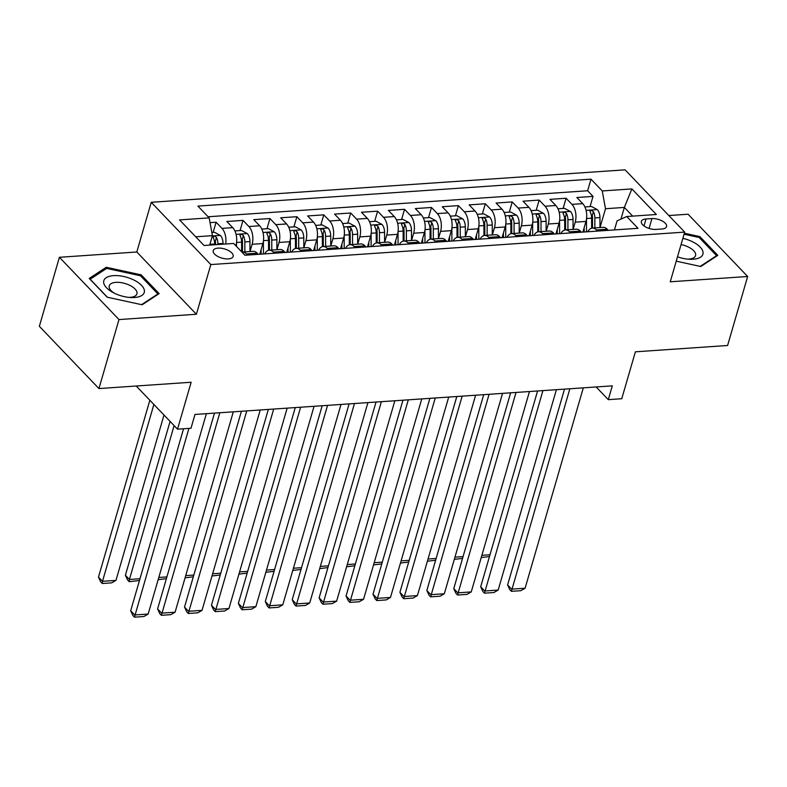 <?xml version="1.0" encoding="UTF-8"?>
<svg xmlns="http://www.w3.org/2000/svg" width="787" height="787" viewBox="0 0 787 787"><rect width="100%" height="100%" fill="white"/><g stroke="black" fill="none" stroke-linecap="round" stroke-linejoin="round"><path stroke-width="1.18" d="M228.338 258.893A10.359 4.771 16.2 0 0 233.139 256.395A10.359 4.771 16.2 0 0 228.702 250.63A10.359 4.771 16.2 0 0 218.029 248.121A10.359 4.771 16.2 0 0 213.238 250.61A10.359 4.771 16.2 0 0 217.665 256.375A10.359 4.771 16.2 0 0 228.338 258.893M59.399 257.29L39.35 326.3L98.936 388.571L118.985 319.561L196.386 314.259L210.827 264.57L151.242 202.308L136.8 251.988L59.399 257.29L118.985 319.561M210.827 264.57L684.68 232.106L625.094 169.835L151.242 202.308M684.68 232.106L670.249 281.795L747.65 276.493L688.064 214.221L668.822 215.54M747.65 276.493L727.601 345.493L635.384 351.819L621.76 398.734L608.292 399.658L612.306 385.856L194.989 414.454L190.975 428.256L177.518 429.171L191.152 382.246L98.936 388.571M582.872 232.086L585.971 221.422A12.956 7.162 -93.9 0 0 582.744 203.646L576.861 197.507L593.014 196.396L590.053 206.588M573.103 229.41L575.208 222.16A12.956 7.162 -93.9 0 0 571.972 204.384L566.089 198.245L563.128 208.427M566.089 198.245L549.936 199.347L555.819 205.496A12.956 7.162 -93.9 0 1 559.045 223.272L555.947 233.936M529.031 235.775L532.13 225.112A12.956 7.162 -93.9 0 0 528.894 207.335L523.011 201.197L539.164 200.085L536.213 210.277M502.106 237.625L505.205 226.961A12.956 7.162 -93.9 0 0 501.968 209.185L496.095 203.036L512.248 201.934L509.287 212.116M475.181 239.464L478.28 228.801A12.956 7.162 -93.9 0 0 475.043 211.024L469.17 204.886L485.323 203.774L482.362 213.966M448.256 241.314L451.354 230.65A12.956 7.162 -93.9 0 0 448.118 212.874L442.245 206.735L458.398 205.623L455.437 215.805M421.33 243.153L424.429 232.49A12.956 7.162 -93.9 0 0 421.202 214.713L415.32 208.575L431.473 207.473L428.512 217.655M394.405 245.003L397.504 234.339A12.956 7.162 -93.9 0 0 394.277 216.563L388.394 210.424L404.548 209.312L401.596 219.494M367.49 246.843L370.588 236.179A12.956 7.162 -93.9 0 0 367.352 218.402L361.469 212.264L377.622 211.162L374.671 221.344M340.564 248.692L343.663 238.028A12.956 7.162 -93.9 0 0 340.427 220.252L334.554 214.113L350.707 213.002L347.746 223.183M313.639 250.532L316.738 239.868A12.956 7.162 -93.9 0 0 313.501 222.091L307.628 215.953L323.782 214.851L320.821 225.033M286.714 252.381L289.813 241.717A12.956 7.162 -93.9 0 0 286.576 223.941L280.703 217.802L296.856 216.691L293.895 226.872M259.789 254.221L262.888 243.557A12.956 7.162 -93.9 0 0 259.661 225.78L253.778 219.642L269.931 218.54L266.97 228.722M235.864 245.77L235.962 245.406A12.956 7.162 -93.9 0 0 232.736 227.63L226.853 221.491L243.006 220.38L240.055 230.561M651.931 218.57L646.009 218.973A10.034 4.624 16.2 0 0 641.356 221.393A10.034 4.624 16.2 0 0 645.655 226.971A10.034 4.624 16.2 0 0 655.994 229.41L661.916 229.007A10.034 4.624 16.2 0 0 666.559 226.587A10.034 4.624 16.2 0 0 662.27 221.009A10.034 4.624 16.2 0 0 651.931 218.57L649.068 228.437M620.943 219.12L624.347 207.434L605.498 208.722L602.262 190.946L590.988 179.17L197.901 206.096L209.175 217.881L179.564 219.907L204.04 245.495L233.66 243.458L244.924 255.244L638.011 228.309L626.737 216.533L617.087 220.842L614.45 229.922M602.262 190.946L631.882 188.919L656.358 214.497L626.737 216.533M250.02 251.545L252.125 244.295L262.888 243.557M276.935 249.695L279.041 242.455L289.813 241.717M303.861 247.856L305.966 240.606L316.738 239.868M330.786 246.006L332.891 238.766L343.663 238.028M357.711 244.167L359.816 236.917L370.588 236.179M384.636 242.317L386.742 235.077L397.504 234.339M411.562 240.478L413.667 233.227L424.429 232.49M423.357 218.009L429.938 217.556L435.85 220.744A8.578 4.742 86.1 0 1 438.418 228.673L438.438 238.628L440.582 231.388L451.354 230.65M465.402 236.789L467.508 229.538L478.28 228.801M492.328 234.939L494.433 227.699L505.205 226.961M519.253 233.1L521.358 225.849L532.13 225.112M546.178 231.25L548.283 224.01L559.045 223.272M593.014 196.396L587.623 190.759L208.112 216.759M225.672 244.009A12.956 7.162 86.1 0 0 221.964 228.368L216.081 222.229L210.04 222.642M243.006 220.38L248.889 226.518A12.956 7.162 86.1 0 1 252.125 244.295M269.931 218.54L275.814 224.679A12.956 7.162 86.1 0 1 279.041 242.455M296.856 216.691L302.739 222.829A12.956 7.162 86.1 0 1 305.966 240.606M323.782 214.851L329.655 220.99A12.956 7.162 86.1 0 1 332.891 238.766M350.707 213.002L356.58 219.14A12.956 7.162 86.1 0 1 359.816 236.917M377.622 211.162L383.505 217.301A12.956 7.162 86.1 0 1 386.742 235.077M404.548 209.312L410.43 215.451A12.956 7.162 86.1 0 1 413.667 233.227M431.473 207.473L437.356 213.611A12.956 7.162 86.1 0 1 440.582 231.388M458.398 205.623L464.281 211.762A12.956 7.162 86.1 0 1 467.508 229.538M485.323 203.774L491.196 209.922A12.956 7.162 86.1 0 1 494.433 227.699M512.248 201.934L518.121 208.073A12.956 7.162 86.1 0 1 521.358 225.849M539.164 200.085L545.047 206.233A12.956 7.162 86.1 0 1 548.283 224.01M597.52 231.083L596.448 229.971A12.956 7.162 -93.9 0 0 592.355 228.082A12.956 7.162 -93.9 0 0 587.791 231.752M608.292 230.345L607.22 229.233A12.956 7.162 -93.9 0 0 603.127 227.345L592.355 228.082M581.367 232.195L580.294 231.073A12.956 7.162 -93.9 0 0 576.202 229.194L565.43 229.932A12.956 7.162 86.1 0 1 569.522 231.811L570.595 232.932M554.442 234.034L553.369 232.922A12.956 7.162 -93.9 0 0 549.277 231.034L538.505 231.772A12.956 7.162 86.1 0 1 542.597 233.66L543.669 234.772M527.516 235.884L526.444 234.762A12.956 7.162 -93.9 0 0 522.352 232.883L511.589 233.621A12.956 7.162 86.1 0 1 515.682 235.5L516.744 236.621M500.591 237.723L499.529 236.612A12.956 7.162 -93.9 0 0 495.426 234.723L484.664 235.461A12.956 7.162 86.1 0 1 488.757 237.349L489.819 238.461M473.666 239.573L472.603 238.451A12.956 7.162 -93.9 0 0 468.511 236.572L457.739 237.31A12.956 7.162 86.1 0 1 461.831 239.189L462.904 240.31M446.75 241.412L445.678 240.301A12.956 7.162 -93.9 0 0 441.586 238.412L430.814 239.15A12.956 7.162 86.1 0 1 434.906 241.038L435.978 242.15M419.825 243.262L418.753 242.14A12.956 7.162 -93.9 0 0 414.66 240.261L403.888 240.999A12.956 7.162 86.1 0 1 407.981 242.878L409.053 244M392.9 245.101L391.828 243.99A12.956 7.162 -93.9 0 0 387.735 242.101L376.963 242.839A12.956 7.162 86.1 0 1 381.056 244.727L382.128 245.839M365.975 246.951L364.902 245.829A12.956 7.162 -93.9 0 0 360.81 243.95L350.048 244.688A12.956 7.162 86.1 0 1 354.14 246.567L355.203 247.689M339.049 248.79L337.987 247.679A12.956 7.162 -93.9 0 0 333.885 245.8L323.123 246.538A12.956 7.162 86.1 0 1 327.215 248.417L328.277 249.528M312.124 250.64L311.062 249.518A12.956 7.162 -93.9 0 0 306.969 247.639L296.197 248.377A12.956 7.162 86.1 0 1 300.29 250.256L301.362 251.378M285.209 252.479L284.137 251.368A12.956 7.162 -93.9 0 0 280.044 249.489L269.272 250.227A12.956 7.162 86.1 0 1 273.364 252.106L274.437 253.217M258.284 254.329L257.211 253.207A12.956 7.162 -93.9 0 0 253.119 251.328L242.347 252.066A12.956 7.162 86.1 0 1 246.439 253.945L247.511 255.067M600.019 227.561L605.498 208.722M136.21 386.014L177.518 429.171M596.143 386.968L608.292 399.658M632.659 216.12L624.347 207.434L631.882 188.919M209.667 245.101L212.411 235.657L195.717 236.798M587.623 190.759L590.988 179.17M216.081 222.229L213.129 232.411M560.875 233.591A12.956 7.162 86.1 0 1 565.43 229.932M533.95 235.441A12.956 7.162 86.1 0 1 538.505 231.772M507.025 237.28A12.956 7.162 86.1 0 1 511.589 233.621M480.1 239.13A12.956 7.162 86.1 0 1 484.664 235.461M453.174 240.97A12.956 7.162 86.1 0 1 457.739 237.31M426.249 242.819A12.956 7.162 86.1 0 1 430.814 239.15M399.334 244.659A12.956 7.162 86.1 0 1 403.888 240.999M372.408 246.508A12.956 7.162 86.1 0 1 376.963 242.839M345.483 248.348A12.956 7.162 86.1 0 1 350.048 244.688M318.558 250.197A12.956 7.162 86.1 0 1 323.123 246.538M291.633 252.037A12.956 7.162 86.1 0 1 296.197 248.377M264.707 253.886A12.956 7.162 86.1 0 1 269.272 250.227M209.175 217.881L212.411 235.657M676.24 261.166L700.804 266.508L717.813 255.352L699.869 236.602L684.356 233.227M196.386 314.259L136.8 251.988M107.18 297.181L142.132 304.785L159.141 293.62L141.198 274.87L106.245 267.275L89.236 278.431L107.18 297.181M699.505 237.841L699.869 236.602M105.743 268.997L106.245 267.275M140.843 276.109L141.198 274.87M583.315 387.843L525.096 588.223L511.639 589.148L507.605 584.938L509.789 589.65L511.402 591.332L569.847 388.768M564.495 389.132L507.605 584.938M525.096 588.223L520.827 590.693L511.402 591.332M584.17 227.62L584.18 231.998M586.492 219.022L586.522 231.84M584.898 206.942L591.48 206.489L597.392 209.676A8.578 4.742 86.1 0 1 599.96 217.596L599.979 227.561M594.864 227.915L594.844 217.95A8.578 4.742 -93.9 0 0 593.388 211.624C591.204 209.952 590.122 210.021 590.152 211.851A8.578 4.742 86.1 0 1 591.608 218.176L591.627 228.2M593.388 211.624L592.237 215.599A4.368 2.42 86.1 0 1 592.503 217.605L592.522 228.073M589.975 210.946L590.152 211.851M481.88 555.327L489.986 554.766M489.475 556.537L481.241 557.54M677.499 256.808A21.052 9.69 16.2 0 0 689.146 259.248A21.052 9.69 16.2 0 0 693.16 259.248A21.052 9.69 16.2 0 0 702.378 250.109A21.052 9.69 16.2 0 0 682.87 238.343M687.484 259.11A14.412 6.63 16.2 0 0 688.91 259.061A14.412 6.63 16.2 0 0 695.58 255.588A14.412 6.63 16.2 0 0 681.06 244.58M684.07 234.211L699.181 237.497L716.563 255.667L700.223 266.38M716.386 256.287L716.563 255.667M144.424 291.013A21.052 9.69 16.2 0 0 123.716 276.503A21.052 9.69 16.2 0 0 103.638 282.149A21.052 9.69 16.2 0 0 112.728 292.361A21.052 9.69 16.2 0 0 130.475 297.516A21.052 9.69 16.2 0 0 144.424 291.013M128.822 297.378A14.412 6.63 16.2 0 0 136.918 293.866A14.412 6.63 16.2 0 0 137.046 292.882A14.412 6.63 16.2 0 0 123.903 283.192A14.412 6.63 16.2 0 0 109.245 285.829A14.412 6.63 16.2 0 0 109.127 286.812A14.412 6.63 16.2 0 0 114.204 293.128M107.396 297.23L90.161 279.218L106.648 268.406L140.509 275.775L157.902 293.945L141.562 304.658M157.715 294.564L157.902 293.945M556.389 389.693L498.171 590.073L484.713 590.998L480.68 586.787L482.874 591.499L484.477 593.182L542.922 390.608M537.57 390.982L480.68 586.787M498.171 590.073L493.902 592.532L484.477 593.182M529.464 391.533L471.246 591.913L457.788 592.837L453.765 588.627L455.948 593.339L457.552 595.021L516.006 392.457M510.645 392.821L453.765 588.627M471.246 591.913L466.976 594.382L457.552 595.021M502.539 393.382L444.321 593.762L430.863 594.687L426.839 590.476L429.023 595.188L430.637 596.871L489.081 394.297M483.72 394.671L426.839 590.476M444.321 593.762L440.051 596.221L430.637 596.871M475.614 395.222L417.405 595.602L403.938 596.526L399.914 592.316L402.098 597.028L403.711 598.71L462.156 396.146M456.804 396.51L399.914 592.316M417.405 595.602L413.136 598.071L403.711 598.71M557.255 229.46L557.265 233.847M559.567 220.862L559.596 233.68M557.983 208.781L564.554 208.339L570.467 211.516A8.578 4.742 86.1 0 1 573.034 219.445L573.054 229.41M567.939 229.765L567.919 219.799A8.578 4.742 -93.9 0 0 566.463 213.474C564.279 211.792 563.197 211.87 563.236 213.69A8.578 4.742 86.1 0 1 564.682 220.016L564.702 230.05M566.463 213.474L565.312 217.438A4.368 2.42 86.1 0 1 565.578 219.455L565.597 229.922M563.049 212.795L563.236 213.69M454.955 557.166L463.061 556.616M462.549 558.386L454.315 559.38M530.33 231.309L530.34 235.687M532.651 222.711L532.671 235.529M531.058 210.631L537.629 210.178L543.542 213.366A8.578 4.742 86.1 0 1 546.109 221.295L546.129 231.25M541.013 231.604L540.994 221.639A8.578 4.742 -93.9 0 0 539.538 215.313C537.354 213.641 536.281 213.71 536.311 215.54A8.578 4.742 86.1 0 1 537.757 221.865L537.787 231.89M539.538 215.313L538.387 219.288A4.368 2.42 86.1 0 1 538.652 221.295L538.672 231.762M536.134 214.635L536.311 215.54M428.03 559.016L436.136 558.455M435.624 560.226L427.39 561.229M503.405 233.149L503.414 237.536M505.726 224.551L505.746 237.369M504.133 212.47L510.714 212.028L516.626 215.205A8.578 4.742 86.1 0 1 519.184 223.134L519.204 233.1M514.088 233.454L514.068 223.488A8.578 4.742 -93.9 0 0 512.612 217.163C510.429 215.481 509.356 215.559 509.386 217.379A8.578 4.742 86.1 0 1 510.842 223.705L510.861 233.739M512.612 217.163L511.461 221.127A4.368 2.42 86.1 0 1 511.727 223.144L511.757 233.611M509.209 216.484L509.386 217.379M401.114 560.856L409.22 560.305M408.699 562.075L400.465 563.069M476.479 234.998L476.489 239.376M478.801 226.4L478.83 239.218M477.207 214.32L483.789 213.867L489.701 217.055A8.578 4.742 86.1 0 1 492.259 224.984L492.278 234.939M487.163 235.293L487.143 225.328A8.578 4.742 -93.9 0 0 485.687 219.002C483.503 217.33 482.431 217.399 482.461 219.229A8.578 4.742 86.1 0 1 483.916 225.554L483.936 235.579M485.687 219.002L484.536 222.977A4.368 2.42 86.1 0 1 484.802 224.984L484.831 235.451M482.283 218.324L482.461 219.229M374.189 562.705L382.295 562.144M381.774 563.915L373.54 564.918M448.698 397.071L390.48 597.451L377.012 598.376L372.989 594.165L375.173 598.877L376.786 600.56L435.231 397.986M429.879 398.36L372.989 594.165M390.48 597.451L386.21 599.91L376.786 600.56M449.554 236.838L449.564 241.225M451.876 228.24L451.905 241.058M450.282 216.159L456.863 215.717L462.776 218.894A8.578 4.742 86.1 0 1 465.333 226.823L465.363 236.789M460.247 237.143L460.218 227.177A8.578 4.742 -93.9 0 0 458.772 220.852C456.588 219.17 455.506 219.248 455.535 221.068A8.578 4.742 86.1 0 1 456.991 227.394L457.011 237.428M458.772 220.852L457.611 224.816A4.368 2.42 86.1 0 1 457.886 226.833L457.906 237.3M455.358 220.173L455.535 221.068M347.264 564.545L355.37 563.994M354.858 565.764L346.614 566.758M421.773 398.911L363.555 599.291L350.097 600.215L346.064 596.005L348.248 600.717L349.861 602.399L408.305 399.835M402.954 400.199L346.064 596.005M363.555 599.291L359.285 601.76L349.861 602.399M422.629 238.687L422.639 243.065M424.95 230.089L424.98 242.908M433.322 238.982L433.303 229.017A8.578 4.742 -93.9 0 0 431.847 222.691C429.663 221.019 428.581 221.088 428.61 222.918A8.578 4.742 86.1 0 1 430.066 229.243L430.086 239.268M431.847 222.691L430.696 226.666A4.368 2.42 86.1 0 1 430.961 228.673L430.981 239.14M428.433 222.013L428.61 222.918M320.339 566.394L328.445 565.833M327.933 567.604L319.699 568.607M394.848 400.76L336.629 601.14L323.172 602.065L319.138 597.854L321.332 602.567L322.936 604.249L381.38 401.685M376.029 402.049L319.138 597.854M336.629 601.14L332.36 603.599L322.936 604.249M395.713 240.527L395.723 244.914M398.025 231.929L398.055 244.747M396.441 219.848L403.013 219.406L408.925 222.583A8.578 4.742 86.1 0 1 411.493 230.512L411.512 240.478M406.397 240.832L406.377 230.866A8.578 4.742 -93.9 0 0 404.921 224.541C402.737 222.859 401.655 222.937 401.695 224.757A8.578 4.742 86.1 0 1 403.141 231.083L403.16 241.117M404.921 224.541L403.77 228.505A4.368 2.42 86.1 0 1 404.036 230.522L404.056 240.989M401.508 223.862L401.695 224.757M293.413 568.234L301.519 567.683M301.008 569.454L292.774 570.447M367.923 402.6L309.704 602.98L296.246 603.904L292.223 599.694L294.407 604.406L296.01 606.088L354.465 403.524M349.103 403.888L292.223 599.694M309.704 602.98L305.435 605.449L296.01 606.088M368.788 242.376L368.798 246.754M371.11 233.778L371.13 246.597M369.516 221.698L376.088 221.245L382 224.433A8.578 4.742 86.1 0 1 384.568 232.362L384.587 242.317M379.472 242.671L379.452 232.706A8.578 4.742 -93.9 0 0 377.996 226.381C375.812 224.708 374.74 224.777 374.769 226.607A8.578 4.742 86.1 0 1 376.216 232.932L376.245 242.957M377.996 226.381L376.845 230.355A4.368 2.42 86.1 0 1 377.111 232.362L377.13 242.829M374.592 225.702L374.769 226.607M266.488 570.083L274.594 569.522M274.083 571.293L265.849 572.297M340.997 404.449L282.779 604.829L269.321 605.754L265.298 601.543L267.482 606.256L269.095 607.938L327.54 405.374M322.178 405.738L265.298 601.543M282.779 604.829L278.509 607.289L269.095 607.938M314.072 406.289L255.864 606.669L242.396 607.594L238.372 603.383L240.556 608.095L242.17 609.777L300.614 407.213M295.263 407.577L238.372 603.383M255.864 606.669L251.594 609.138L242.17 609.777M287.157 408.138L228.938 608.518L215.471 609.443L211.447 605.233L213.631 609.945L215.245 611.627L273.689 409.063M268.337 409.427L211.447 605.233M228.938 608.518L224.669 610.978L215.245 611.627M260.231 409.978L202.013 610.358L188.555 611.283L184.522 607.072L186.706 611.784L188.319 613.476L246.764 410.903M241.412 411.267L184.522 607.072M202.013 610.358L197.744 612.827L188.319 613.476M233.306 411.827L175.088 612.207L161.63 613.132L157.597 608.922L159.791 613.634L161.394 615.316L219.839 412.752M214.487 413.116L157.597 608.922M175.088 612.207L170.818 614.667L161.394 615.316M341.863 244.216L341.873 248.603M344.185 235.618L344.204 248.436M342.591 223.538L349.172 223.095L355.085 226.272A8.578 4.742 86.1 0 1 357.642 234.201L357.662 244.167M352.546 244.521L352.527 234.556A8.578 4.742 -93.9 0 0 351.071 228.23C348.887 226.548 347.815 226.626 347.844 228.446A8.578 4.742 86.1 0 1 349.3 234.772L349.32 244.806M351.071 228.23L349.92 232.195A4.368 2.42 86.1 0 1 350.185 234.211L350.215 244.678M347.667 227.551L347.844 228.446M239.573 571.923L247.679 571.372M247.157 573.143L238.923 574.136M314.938 246.065L314.948 250.443M317.259 237.467L317.289 250.286M315.666 225.387L322.247 224.934L328.159 228.122A8.578 4.742 86.1 0 1 330.717 236.051L330.737 246.006M325.621 246.361L325.602 236.395A8.578 4.742 -93.9 0 0 324.146 230.07C321.962 228.397 320.889 228.466 320.919 230.296A8.578 4.742 86.1 0 1 322.375 236.621L322.395 246.646M324.146 230.07L322.995 234.044A4.368 2.42 86.1 0 1 323.26 236.051L323.29 246.518M320.742 229.391L320.919 230.296M212.647 573.772L220.754 573.211M220.232 574.982L211.998 575.986M288.012 247.905L288.022 252.293M290.334 239.307L290.364 252.125M288.74 227.227L295.322 226.784L301.234 229.961A8.578 4.742 86.1 0 1 303.792 237.89L303.821 247.856M298.706 248.21L298.676 238.245A8.578 4.742 -93.9 0 0 297.23 231.919C295.046 230.237 293.964 230.316 293.994 232.135A8.578 4.742 86.1 0 1 295.45 238.461L295.469 248.495M297.23 231.919L296.069 235.884A4.368 2.42 86.1 0 1 296.345 237.9L296.365 248.367M293.817 231.24L293.994 232.135M185.722 575.612L193.828 575.061M193.317 576.832L185.073 577.825M261.087 249.754L261.097 254.132M263.409 241.156L263.438 253.975M261.815 229.076L268.397 228.624L274.309 231.811A8.578 4.742 86.1 0 1 276.876 239.74L276.896 249.695M271.781 250.05L271.761 240.084A8.578 4.742 -93.9 0 0 270.305 233.759C268.121 232.086 267.039 232.155 267.068 233.985A8.578 4.742 86.1 0 1 268.524 240.31L268.544 250.335M270.305 233.759L269.154 237.733A4.368 2.42 86.1 0 1 269.42 239.74L269.439 250.207M266.891 233.08L267.068 233.985M158.797 577.461L166.903 576.901M166.391 578.671L158.157 579.675M170.09 421.419L125.389 575.267L129.422 579.468L174.114 425.619M236.484 242.996L236.494 246.429M234.9 230.916L241.471 230.473L247.384 233.65A8.578 4.742 86.1 0 1 249.951 241.579L249.971 251.545M244.855 251.899L244.836 241.934A8.578 4.742 -93.9 0 0 243.38 235.608C241.196 233.926 240.114 234.005 240.153 235.825A8.578 4.742 86.1 0 1 241.599 242.15L241.619 251.791M243.38 235.608L242.229 239.573A4.368 2.42 86.1 0 1 242.494 241.589L242.514 252.056M239.966 234.929L240.153 235.825M139.466 580.521L129.186 581.662L129.422 579.468L139.978 578.75M129.186 581.662L127.573 579.98L125.389 575.267M206.381 413.667L148.163 614.047L134.705 614.972L130.681 610.761L132.865 615.473L134.469 617.165L188.91 428.394M183.558 428.758L130.681 610.761M148.163 614.047L143.893 616.516L134.469 617.165M149.845 400.258L98.473 577.107L102.497 581.318L153.878 404.469M211.841 232.499L214.546 232.313L220.458 235.5A8.578 4.742 86.1 0 1 223.026 243.429L223.026 244.186M163.991 415.044L115.955 580.393L111.685 582.852L102.261 583.501L100.657 581.819L98.473 577.107M217.91 244.541L217.91 243.773A8.578 4.742 -93.9 0 0 216.455 237.448C214.271 235.775 213.198 235.844 213.228 237.674A8.578 4.742 86.1 0 1 214.674 244L214.684 244.757M216.455 237.448L215.304 241.422A4.368 2.42 86.1 0 1 215.569 243.429L215.569 244.698M213.051 236.769L213.228 237.674M102.261 583.501L102.497 581.318L115.955 580.393M575.208 222.16L585.971 221.422M571.972 204.384L582.744 203.646M221.964 228.368L232.736 227.63M248.889 226.518L259.661 225.78M275.814 224.679L286.576 223.941M302.739 222.829L313.501 222.091M329.655 220.99L340.427 220.252M356.58 219.14L367.352 218.402M383.505 217.301L394.277 216.563M410.43 215.451L421.202 214.713M437.356 213.611L448.118 212.874M464.281 211.762L475.043 211.024M491.196 209.922L501.968 209.185M518.121 208.073L528.894 207.335M545.047 206.233L555.819 205.496M596.448 229.971L607.22 229.233M569.522 231.811L580.294 231.073M542.597 233.66L553.369 232.922M515.682 235.5L526.444 234.762M488.757 237.349L499.529 236.612M461.831 239.189L472.603 238.451M434.906 241.038L445.678 240.301M407.981 242.878L418.753 242.14M381.056 244.727L391.828 243.99M354.14 246.567L364.902 245.829M327.215 248.417L337.987 247.679M300.29 250.256L311.062 249.518M273.364 252.106L284.137 251.368M246.439 253.945L257.211 253.207M643.992 225.918L646.009 218.973M597.244 209.588L586.079 210.355M591.608 218.176L586.561 218.52M599.96 217.596L594.844 217.95M570.319 211.437L559.154 212.205M564.682 220.016L559.636 220.36M573.034 219.445L567.919 219.799M543.394 213.277L532.238 214.044M537.757 221.865L532.72 222.209M546.109 221.295L540.994 221.639M516.479 215.126L505.313 215.894M510.842 223.705L505.795 224.049M519.184 223.134L514.068 223.488M489.553 216.966L478.388 217.733M483.916 225.554L478.87 225.899M492.259 224.984L487.143 225.328M462.628 218.816L451.463 219.583M456.991 227.394L451.945 227.738M465.333 226.823L460.218 227.177M435.703 220.655L424.537 221.422M430.066 229.243L425.019 229.588M438.418 228.673L433.303 229.017M408.778 222.505L397.612 223.272M403.141 231.083L398.094 231.427M411.493 230.512L406.377 230.866M381.852 224.344L370.697 225.112M376.216 232.932L371.179 233.277M384.568 232.362L379.452 232.706M354.937 226.194L343.771 226.961M349.3 234.772L344.253 235.116M357.642 234.201L352.527 234.556M328.012 228.033L316.846 228.801M322.375 236.621L317.328 236.966M330.717 236.051L325.602 236.395M301.087 229.883L289.921 230.65M295.45 238.461L290.403 238.805M303.792 237.89L298.676 238.245M274.161 231.722L262.996 232.49M268.524 240.31L263.478 240.655M276.876 239.74L271.761 240.084M247.236 233.572L236.07 234.339M241.599 242.15L236.553 242.494M249.951 241.579L244.836 241.934M220.311 235.411L212.323 235.962M214.674 244L209.893 244.324M223.026 243.429L217.91 243.773"/></g></svg>
